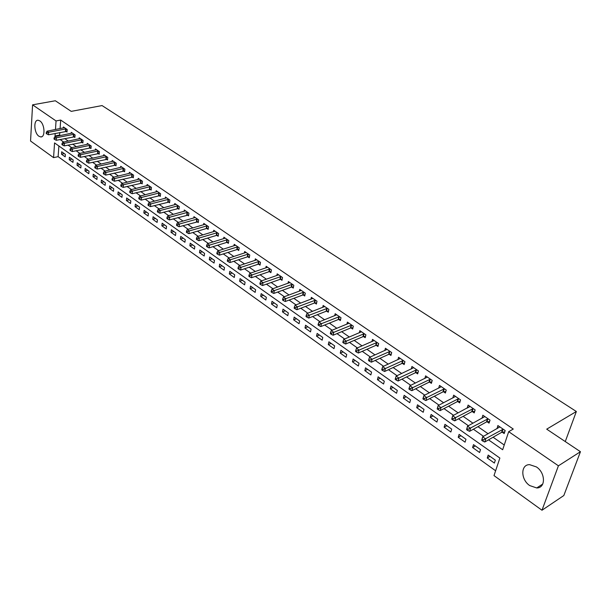 <?xml version="1.0" encoding="UTF-8"?>
<svg xmlns="http://www.w3.org/2000/svg" width="611" height="611" viewBox="0 0 611 611"><rect width="100%" height="100%" fill="white"/><g stroke="black" fill="none" stroke-linecap="round" stroke-linejoin="round"><path stroke-width="0.92" d="M39.852 120.909C44.855 123.987 45.512 137.666 40.67 136.917L38.936 136.238C33.979 133.129 33.3 119.55 38.172 120.26L39.852 120.909M536.405 466.926C545.638 472.845 545.814 488.166 536.725 487.952L529.737 485.585C520.618 479.597 520.465 464.444 529.6 464.65L536.405 466.926M32.582 104.832L55.334 100.762L71.22 111.37L102.052 105.573L576.356 411.501L546.708 429.159L580.45 451.712L563.823 495.529L541.988 510.238L494.001 475.602L499.874 458.059L54.562 142.921L53.569 157.646L30.55 141.026L32.582 104.832L56.052 120.947L55.471 129.501M58.877 145.976L58.129 156.653L495.62 470.768M58.129 156.653L53.569 157.646M495.338 460.159L488.189 455.073L487.242 457.975L494.375 463.069L495.338 460.159M480.521 449.62L473.502 444.632L472.586 447.519L479.589 452.514L480.521 449.62M465.979 439.278L459.105 434.39L458.219 437.27L465.078 442.165L465.979 439.278M451.72 429.136L444.968 424.34L444.121 427.204L450.849 432.015L451.72 429.136M437.728 419.192L431.106 414.479L430.281 417.336L436.896 422.048L437.728 419.192M424.003 409.423L417.504 404.803L416.71 407.652L423.194 412.272L424.003 409.423M410.523 399.846L404.146 395.309L403.382 398.143L409.744 402.68L410.523 399.846M397.295 390.437L391.032 385.984L390.299 388.802L396.547 393.263L397.295 390.437M384.311 381.203L378.163 376.827L377.445 379.637L383.586 384.014L384.311 381.203M371.557 372.13L365.515 367.837L364.836 370.633L370.862 374.933L371.557 372.13M359.031 363.224L353.105 359.008L352.44 361.796L358.359 366.02L359.031 363.224M346.727 354.472L340.9 350.332L340.266 353.105L346.086 357.259L346.727 354.472M334.645 345.879L328.917 341.809L328.306 344.573L334.018 348.652L334.645 345.879M322.768 337.432L317.14 333.43L316.551 336.18L322.165 340.19L322.768 337.432M311.098 329.13L305.569 325.197L304.996 327.939L310.518 331.88L311.098 329.13M299.627 320.974L294.189 317.109L293.639 319.836L299.069 323.708L299.627 320.974M288.346 312.954L283 309.151L282.473 311.87L287.812 315.681L288.346 312.954M277.257 305.072L272.002 301.33L271.498 304.034L276.745 307.784L277.257 305.072M266.358 297.313L261.187 293.639L260.698 296.335L265.861 300.016L266.358 297.313M255.635 289.69L250.548 286.078L250.082 288.759L255.154 292.379L255.635 289.69M245.087 282.19L240.085 278.631L239.634 281.304L244.629 284.863L245.087 282.19M234.716 274.813L229.797 271.315L229.362 273.972L234.273 277.478L234.716 274.813M224.504 267.549L219.662 264.112L219.25 266.755L224.084 270.207L224.504 267.549M214.461 260.408L209.695 257.025L209.298 259.66L214.056 263.051L214.461 260.408M204.578 253.382L199.889 250.044L199.507 252.671L204.189 256.009L204.578 253.382M194.848 246.462L190.235 243.178L189.868 245.79L194.474 249.082L194.848 246.462M185.27 239.649L180.726 236.419L180.375 239.023L184.912 242.262L185.27 239.649M175.846 232.944L171.37 229.767L171.034 232.356L175.502 235.541L175.846 232.944M166.566 226.345L162.159 223.214L161.839 225.795L166.23 228.934L166.566 226.345M157.424 219.845L153.086 216.76L152.773 219.326L157.103 222.419L157.424 219.845M148.42 213.445L144.15 210.405L143.852 212.964L148.122 216.004L148.42 213.445M139.552 207.137L135.344 204.143L135.062 206.686L139.262 209.688L139.552 207.137M130.815 200.927L126.668 197.979L126.401 200.515L130.548 203.463L130.815 200.927M122.215 194.802L118.129 191.9L117.87 194.428L121.956 197.338L122.215 194.802M113.738 188.776L109.713 185.912L109.468 188.425L113.486 191.296L113.738 188.776M105.382 182.834L101.411 180.016L101.182 182.513L105.145 185.339L105.382 182.834M97.149 176.976L93.239 174.196L93.017 176.694L96.92 179.474L97.149 176.976M89.03 171.21L85.181 168.468L84.975 170.95L88.816 173.692L89.03 171.21M81.034 165.52L77.238 162.816L77.039 165.291L80.835 167.994L81.034 165.52M73.152 159.914L69.402 157.248L69.219 159.708L72.961 162.373L73.152 159.914M65.377 154.384L61.68 151.757L61.505 154.209L65.194 156.836L65.377 154.384M488.525 439.844L502.654 449.749L508.703 431.679L513.271 429.052L60.688 120.054L60.092 128.585M59.817 132.511L59.641 135.046L60.344 135.543M64.697 138.575L68.279 141.072M72.648 144.12L76.329 146.686M80.721 149.741L84.501 152.383M88.908 155.446L92.796 158.157M97.218 161.243L101.212 164.031M105.65 167.124L109.751 169.98M114.211 173.089L118.427 176.029M122.903 179.145L127.233 182.17M131.724 185.301L136.177 188.402M140.683 191.549L145.258 194.733M149.787 197.888L154.484 201.164M159.028 204.334L163.847 207.702M168.415 210.879L173.371 214.331M177.946 217.524L183.04 221.075M187.638 224.283L192.87 227.934M197.483 231.149L202.86 234.899M207.496 238.122L213.018 241.971M217.669 245.217L223.336 249.173M228.002 252.427L233.837 256.49M238.519 259.751L244.507 263.929M249.212 267.206L255.36 271.498M260.08 274.79L266.404 279.196M271.139 282.496L277.638 287.025M282.389 290.34L289.064 294.991M293.838 298.321L300.696 303.102M305.485 306.439L312.534 311.358M317.338 314.703L324.586 319.759M329.405 323.12L336.852 328.306M341.686 331.681L349.347 337.02M354.197 340.403L362.071 345.887M366.936 349.278L375.024 354.922M379.912 358.329L388.229 364.125M393.133 367.547L401.687 373.504M406.598 376.934L415.396 383.066M420.33 386.503L429.373 392.812M434.314 396.256L443.624 402.748M448.581 406.2L458.151 412.876M463.123 416.343L472.975 423.209M477.962 426.684L488.09 433.749M493.092 437.232L504.243 445.007M502.196 432.198L504.182 433.573L505.182 430.564L497.866 425.539L497.064 428.662M487.104 421.789L489.052 423.133L490.014 420.139L482.843 415.213L481.98 418.26M472.303 411.585L474.212 412.899L475.144 409.92L468.11 405.085L467.201 408.064L469.775 406.682M457.792 401.572L459.663 402.863L460.557 399.892L453.66 395.149L452.812 398.005M443.555 391.75L445.388 393.018L446.251 390.062L439.485 385.411L438.698 388.145M429.586 382.119L431.389 383.364L432.221 380.416L425.584 375.857L424.851 378.476M415.885 372.664L417.649 373.886L418.451 370.953L411.936 366.478L411.256 368.991M402.435 363.392L404.169 364.584L404.94 361.666L398.548 357.275L397.914 359.696M389.23 354.281L390.933 355.457L391.682 352.555L385.404 348.239L384.815 350.569M376.269 345.345L377.942 346.498L378.667 343.603L372.496 339.372L371.946 341.618M363.545 336.569L365.187 337.7L365.882 334.82L359.826 330.658L359.314 332.827M351.05 327.947L352.662 329.062L353.326 326.19L347.384 322.104L346.903 324.197M338.769 319.477L340.358 320.576L340.999 317.72L335.164 313.703L334.713 315.727M326.709 311.159L328.267 312.236L328.894 309.395L323.15 305.454L322.73 307.409M314.864 302.987L316.391 304.049L316.994 301.215L311.35 297.343L310.961 299.237M303.224 294.96L304.721 295.999L305.301 293.181L299.757 289.37L299.39 291.203M291.775 287.063L293.257 288.087L293.807 285.284L288.361 281.541L288.018 283.321M280.525 279.311L281.984 280.312L282.511 277.516L277.157 273.843L276.836 275.561M269.466 271.681L270.894 272.666L271.406 269.886L266.144 266.266L265.846 267.946M258.598 264.181L260.003 265.151L260.492 262.386L255.314 258.827L255.031 260.454M247.906 256.803L249.28 257.758L249.754 255.001L244.667 251.503L244.4 253.084M237.381 249.548L238.741 250.487L239.199 247.745L234.189 244.308L233.944 245.843M227.04 242.414L228.377 243.338L228.812 240.612L223.886 237.221L223.649 238.718M216.859 235.395L218.173 236.304L218.593 233.585L213.751 230.255L213.529 231.714M206.846 228.483L208.137 229.377L208.542 226.673L203.776 223.397L203.57 224.817M196.994 221.686L198.262 222.572L198.651 219.876L193.954 216.653L193.763 218.035M187.294 215.003L188.547 215.866L188.914 213.186L184.293 210.008L184.117 211.36M177.748 208.412L178.977 209.268L179.329 206.602L174.784 203.478L174.616 204.784M168.346 201.935L169.56 202.768L169.896 200.118L165.421 197.04L165.26 198.323M159.097 195.551L160.288 196.375L160.609 193.733L156.202 190.701L156.057 191.953M149.985 189.265L151.161 190.074L151.467 187.447L147.129 184.469L146.991 185.683M141.011 183.079L142.172 183.88L142.462 181.261L138.193 178.32L138.055 179.512M132.175 176.984L133.313 177.77L133.595 175.166L129.387 172.271L129.265 173.432M123.468 170.973L124.591 171.752L124.858 169.155L120.711 166.307L120.596 167.445M114.891 165.062L115.998 165.825L116.25 163.244L112.172 160.433L112.057 161.548M106.444 159.234L107.536 159.99L107.773 157.417L103.748 154.652L103.649 155.736M98.119 153.491L99.188 154.232L99.425 151.673L95.453 148.947L95.362 150.016M89.909 147.831L90.97 148.565L91.192 146.014L87.281 143.333L87.197 144.372M81.828 142.256L82.875 142.974L83.081 140.438L79.224 137.796L79.147 138.812M73.855 136.757L74.886 137.467L75.084 134.947L71.281 132.335L71.212 133.335M65.996 131.342L67.011 132.037L67.202 129.524L63.452 126.958L63.384 127.936M565.267 441.562L576.356 411.501M580.45 451.712L558.423 465.811L541.988 510.238M60.688 120.054L56.052 120.947M508.703 431.679L558.423 465.811M55.211 133.442L55.036 135.978L55.738 136.474M60.084 139.522L63.666 142.027M68.027 145.09L71.708 147.671M76.092 150.741L79.873 153.392M84.272 156.469L88.152 159.196M92.574 162.289L96.561 165.092M100.998 168.201L105.1 171.072M109.552 174.196L113.768 177.144M118.236 180.283L122.567 183.315M127.05 186.462L131.502 189.578M136.009 192.74L140.576 195.94M145.097 199.11L149.794 202.401M154.331 205.586L159.158 208.97M163.717 212.162L168.674 215.637M173.249 218.845L178.343 222.412M182.933 225.635L188.165 229.301M192.778 232.531L198.155 236.304M202.783 239.55L208.305 243.415M212.949 246.676L218.623 250.655M223.29 253.924L229.117 258.01M233.799 261.294L239.787 265.487M244.492 268.787L250.647 273.094M255.36 276.401L261.684 280.839M266.419 284.153L272.918 288.713M277.677 292.043L284.352 296.725M289.118 300.07L295.984 304.881M300.772 308.234L307.822 313.176M312.626 316.544L319.874 321.63M324.701 325.006L332.147 330.23M336.989 333.621L344.65 338.99M349.507 342.397L357.382 347.919M362.247 351.333L370.35 357.007M375.23 360.429L383.555 366.264M388.459 369.701L397.02 375.704M401.939 379.156L410.745 385.327M415.679 388.787L424.737 395.134M429.686 398.601L439.003 405.131M443.96 408.606L453.545 415.327M458.525 418.818L468.385 425.73M473.372 429.228L483.522 436.338M59.641 135.046L55.036 135.978M499.813 426.875L496.88 428.532M489.991 456.356L487.242 457.975M64.285 153.605L61.505 154.209M71.999 159.097L69.219 159.708M79.827 164.657L77.039 165.291M87.763 170.301L84.975 170.95M95.812 176.029L93.017 176.694M103.985 181.841L101.182 182.513M112.271 187.737L109.468 188.425M120.68 193.718L117.87 194.428M129.219 199.782L126.401 200.515M137.88 205.945L135.062 206.686M146.671 212.2L143.852 212.964M155.599 218.547L152.773 219.326M164.657 224.993L161.839 225.795M173.86 231.538L171.034 232.356M183.208 238.183L180.375 239.023M192.702 244.935L189.868 245.79M202.34 251.793L199.507 252.671M212.139 258.759L209.298 259.66M222.091 265.831L219.25 266.755M232.203 273.025L229.362 273.972M242.475 280.334L239.634 281.304M252.923 287.758L250.082 288.759M263.54 295.312L260.698 296.335M274.339 302.987L271.498 304.034M285.314 310.793L282.473 311.87M296.48 318.736L293.639 319.836M307.829 326.809L304.996 327.939M319.385 335.027L316.551 336.18M331.131 343.382L328.306 344.573M343.092 351.89L340.266 353.105M355.266 360.543L352.44 361.796M367.654 369.35L364.836 370.633M380.263 378.324L377.445 379.637M393.102 387.458L390.299 388.802M406.185 396.753L403.382 398.143M419.505 406.231L416.71 407.652M433.069 415.877L430.281 417.336M446.901 425.707L444.121 427.204M460.984 435.727L458.219 437.27M475.35 445.946L472.586 447.519M484.729 416.641L481.888 418.199M481.689 440.287L482.911 441.15L483.301 439.935L482.079 439.072L481.689 440.287L482.675 436.819L499.844 426.898M482.079 439.072L482.675 436.819L485.737 438.973L484.76 442.005L501.593 432.359L504.747 431.87M503.189 429.197L483.301 439.935M482.911 441.15L484.76 442.005M466.544 429.625L467.743 430.465L468.125 429.258L466.926 428.41L466.544 429.625L467.537 426.195L484.775 416.542M466.926 428.41L467.537 426.195L470.539 428.303L469.592 431.328L486.501 421.941L489.587 421.475M488.059 418.802L468.125 429.258M467.743 430.465L469.592 431.328M451.705 419.169L452.881 419.994L453.247 418.795L452.071 417.962L451.705 419.169L452.698 415.778L470.004 406.391M452.071 417.962L452.698 415.778L455.638 417.848L454.729 420.857L471.7 411.73L474.716 411.287M473.227 408.606L453.247 418.795M452.881 419.994L454.729 420.857M458.678 398.601L441.035 407.598L438.148 405.574L455.523 396.432M460.136 401.297L457.188 401.71L440.157 410.6L441.035 407.598L438.66 408.53L437.507 407.72L437.163 408.919L438.316 409.729L438.66 408.53M438.316 409.729L440.157 410.6M438.148 405.574L437.507 407.72M444.411 388.795L426.707 397.547L423.881 395.561L441.318 386.671M445.831 391.498L442.952 391.888L425.867 400.533L426.707 397.547L424.362 398.471L423.232 397.677L422.896 398.868L424.026 399.67L424.362 398.471M424.026 399.67L425.867 400.533M423.881 395.561L423.232 397.677M430.419 379.179L412.662 387.695L409.889 385.74L427.379 377.086M431.809 381.875L428.983 382.249L411.852 390.666L412.662 387.695L410.34 388.611L409.233 387.825L408.904 389.016L410.012 389.795L410.34 388.611M410.012 389.795L411.852 390.666M409.889 385.74L409.233 387.825M416.679 369.739L398.884 378.026L396.157 376.109L413.7 367.685M418.046 372.443L415.281 372.794L398.097 380.981L398.884 378.026L396.585 378.927L395.493 378.163L395.18 379.347L396.272 380.118L396.585 378.927M396.272 380.118L398.097 380.981M396.157 376.109L395.493 378.163M403.207 360.475L385.365 368.54L382.692 366.661L400.274 358.458M404.543 363.178L401.832 363.514L384.609 371.488L385.365 368.54L383.089 369.434L382.02 368.685L381.722 369.861L382.784 370.617L383.089 369.434M382.784 370.617L384.609 371.488M382.692 366.661L382.02 368.685M389.971 351.378L372.107 359.23L369.479 357.389L387.099 349.408M391.284 354.09L388.634 354.403L371.373 362.17L372.107 359.23L369.846 360.123L368.792 359.383L368.509 360.559L369.556 361.292L369.846 360.123M369.556 361.292L371.373 362.17M369.479 357.389L368.792 359.383M376.987 342.45L359.085 350.095L356.511 348.293L374.169 340.518M378.278 345.162L375.673 345.459L358.39 353.021L359.085 350.095L356.847 350.981L355.816 350.256L355.541 351.424L356.572 352.15L356.847 350.981M356.572 352.15L358.39 353.021M356.511 348.293L355.816 350.256M364.232 333.69L346.307 341.129L343.779 339.357L361.468 331.788M365.5 336.394L362.949 336.684L345.635 344.039L346.307 341.129L344.092 342L343.077 341.289L342.809 342.458L343.817 343.168L344.092 342M343.817 343.168L345.635 344.039M343.779 339.357L343.077 341.289M351.715 325.083L333.759 332.331L331.284 330.589L348.988 323.211M352.959 327.786L350.454 328.054L333.117 335.225L333.759 332.331L331.567 333.194L330.574 332.491L330.314 333.652L331.307 334.354L331.567 333.194M331.307 334.354L333.117 335.225M331.284 330.589L330.574 332.491M339.411 316.628L321.447 323.685L319.003 321.974L336.737 314.787M340.64 319.332L338.181 319.584L320.821 326.564L321.447 323.685L319.263 324.54L318.293 323.853L318.041 325.006L319.018 325.694L319.263 324.54M319.018 325.694L320.821 326.564M319.003 321.974L318.293 323.853M327.328 308.326L309.342 315.192L306.951 313.512L324.701 306.516M328.535 311.022L326.121 311.266L308.746 318.064L309.342 315.192L307.188 316.04L306.226 315.368L305.989 316.521L306.943 317.193L307.188 316.04M306.943 317.193L308.746 318.064M306.951 313.512L306.226 315.368M315.459 300.161L297.465 306.859L295.113 305.21L312.878 298.389M316.643 302.857L314.275 303.087L296.885 309.716L297.465 306.859L295.319 307.7L294.38 307.035L294.151 308.181L295.09 308.838L295.319 307.7M295.09 308.838L296.885 309.716M295.113 305.21L294.38 307.035M303.789 292.142L285.788 298.664L283.473 297.045L301.254 290.401M304.958 294.838L302.636 295.06L285.238 301.513L285.788 298.664L283.664 299.497L282.74 298.848L282.519 299.986L283.443 300.635L283.664 299.497M283.443 300.635L285.238 301.513M283.473 297.045L282.74 298.848M292.325 284.268L274.316 290.615L272.048 289.026L289.835 282.549M293.479 286.949L291.195 287.162L273.781 293.448L274.316 290.615L272.216 291.439L271.307 290.805L271.093 291.936L272.002 292.577L272.216 291.439M272.002 292.577L273.781 293.448M272.048 289.026L271.307 290.805M281.06 276.516L263.043 282.71L260.813 281.144L278.608 274.835M282.19 279.204L279.945 279.395L262.531 285.528L263.043 282.71L260.958 283.527L260.065 282.893L259.866 284.023L260.752 284.65L260.958 283.527M260.752 284.65L262.531 285.528M260.813 281.144L260.065 282.893M269.978 268.901L251.961 274.935L249.769 273.392L267.572 267.251M271.101 271.582L268.886 271.765L251.472 277.738L251.961 274.935L249.899 275.744L249.021 275.126L248.822 276.248L249.7 276.867L249.899 275.744M249.7 276.867L251.472 277.738M249.769 273.392L249.021 275.126M259.087 261.416L241.07 267.29L238.916 265.777L256.719 259.79M260.187 264.089L258.018 264.265L240.604 270.085L241.07 267.29L239.023 268.092L238.16 267.488L237.977 268.603L238.832 269.214L239.023 268.092M238.832 269.214L240.604 270.085M238.916 265.777L238.16 267.488M248.371 254.054L230.362 259.774L228.247 258.285L246.042 252.45M249.464 256.719L247.325 256.887L229.912 262.554L230.362 259.774L228.331 260.576L227.483 259.973L227.307 261.088L228.155 261.684L228.331 260.576M228.155 261.684L229.912 262.554M228.247 258.285L227.483 259.973M237.839 246.813L219.838 252.389L217.753 250.922L235.548 245.24M238.909 249.471L236.808 249.632L219.402 255.154L219.838 252.389L217.822 253.175L216.989 252.595L216.813 253.702L217.646 254.283L217.822 253.175M217.646 254.283L219.402 255.154M217.753 250.922L216.989 252.595M227.475 239.688L209.481 245.126L207.435 243.682L225.215 238.137M228.537 242.338L226.467 242.491L209.069 247.875L209.481 245.126L207.48 245.905L206.663 245.332L206.495 246.432L207.32 247.012L207.48 245.905M207.32 247.012L209.069 247.875M207.435 243.682L206.663 245.332M217.279 232.684L199.301 237.977L197.284 236.564L215.057 231.157M218.326 235.327L216.286 235.472L198.903 240.719L199.301 237.977L197.315 238.756L196.505 238.183L196.352 239.283L197.154 239.848L197.315 238.756M197.154 239.848L198.903 240.719M197.284 236.564L196.505 238.183M207.244 225.787L189.28 230.943L187.294 229.553L205.059 224.283M208.282 228.422L206.274 228.56L188.898 233.677L189.28 230.943L187.31 231.714L186.515 231.157L186.37 232.249L187.157 232.806L187.31 231.714M187.157 232.806L188.898 233.677M187.294 229.553L186.515 231.157M197.376 218.998L179.42 224.031L177.473 222.664L195.222 217.524M198.399 221.633L179.061 226.75L179.42 224.031L177.473 224.795L176.694 224.245L176.548 225.329L177.327 225.879L177.473 224.795M177.327 225.879L179.061 226.75M177.473 222.664L176.694 224.245M187.661 212.323L169.728 217.226L167.804 215.874L185.545 210.871M188.669 214.942L169.377 219.929L169.728 217.226L167.788 217.982L167.017 217.44L166.879 218.524L167.651 219.066L167.788 217.982M167.651 219.066L169.377 219.929M167.804 215.874L167.017 217.44M178.099 205.747L160.181 210.528L158.287 209.199L176.014 204.318M179.099 208.366L159.853 213.224L160.181 210.528L158.257 211.276L157.501 210.749L157.371 211.826L158.127 212.361L158.257 211.276M158.127 212.361L159.853 213.224M158.287 209.199L157.501 210.749M168.682 199.278L150.787 203.937L148.924 202.631L166.635 197.872M169.675 201.882L150.474 206.617L150.787 203.937L148.878 204.685L148.137 204.158L148.015 205.235L148.756 205.754L148.878 204.685M148.756 205.754L150.474 206.617M148.924 202.631L148.137 204.158M159.418 192.908L141.538 197.452L139.713 196.162L157.394 191.526M160.395 195.505L141.24 200.118L141.538 197.452L139.652 198.185L138.918 197.674L138.796 198.743L139.529 199.255L139.652 198.185M139.529 199.255L141.24 200.118M139.713 196.162L138.918 197.674M150.291 186.638L132.442 191.06L130.639 189.8L148.305 185.27M151.261 189.227L132.152 193.718L132.442 191.06L130.563 191.793L129.838 191.289L129.723 192.35L130.449 192.862L130.563 191.793M130.449 192.862L132.152 193.718M130.639 189.8L129.838 191.289M141.301 180.459L123.475 184.774L121.704 183.529L139.346 179.115M142.264 183.04L123.201 187.417L123.475 184.774L121.612 185.5L120.902 185.003L120.795 186.057L121.505 186.561L121.612 185.5M121.505 186.561L123.201 187.417M121.704 183.529L120.902 185.003M132.45 174.379L114.654 178.58L112.905 177.35L130.525 173.05M133.404 176.946L114.394 181.215L114.654 178.58L112.798 179.306L112.103 178.809L112.004 179.863L112.699 180.36L112.798 179.306M112.699 180.36L114.394 181.215M112.905 177.35L112.103 178.809M123.735 168.384L105.963 172.485L104.237 171.271L121.833 167.078M124.675 170.95L105.718 175.105L105.963 172.485L104.122 173.196L103.435 172.714L103.335 173.761L104.03 174.25L104.122 173.196M104.03 174.25L105.718 175.105M104.237 171.271L103.435 172.714M115.143 162.48L97.401 166.475L95.706 165.283L113.272 161.197M116.075 165.039L97.164 169.087L97.401 166.475L95.576 167.185L94.904 166.711L94.804 167.75L95.484 168.231L95.576 167.185M95.484 168.231L97.164 169.087M95.706 165.283L94.904 166.711M106.681 156.668L88.969 160.563L87.297 159.387L104.84 155.4M107.605 159.211L88.748 163.152L88.969 160.563L87.159 161.266L86.495 160.792L86.403 161.831L87.075 162.305L87.159 161.266M87.075 162.305L88.748 163.152M87.297 159.387L86.495 160.792M98.34 150.932L80.66 154.728L79.018 153.575L96.53 149.687M99.257 153.468L80.453 157.317L80.66 154.728L78.865 155.431L78.208 154.965L78.124 156.004L78.781 156.462L78.865 155.431M78.781 156.462L80.453 157.317M79.018 153.575L78.208 154.965M90.13 145.288L72.48 148.985L70.853 147.847L88.335 144.059M91.039 147.816L72.281 151.559L72.48 148.985L70.693 149.68L70.044 149.229L69.967 150.253L70.616 150.711L70.693 149.68M70.616 150.711L72.281 151.559M70.853 147.847L70.044 149.229M82.027 139.72L64.415 143.325L62.811 142.21L80.27 138.506M82.928 142.241L64.224 145.892L64.415 143.325L62.643 144.02L62.001 143.57L61.932 144.593L62.566 145.044L62.643 144.02M62.566 145.044L64.224 145.892M62.811 142.21L62.001 143.57M74.046 134.237L56.464 137.75L54.891 136.65L72.312 133.038M74.939 136.742L56.288 140.301L56.464 137.75L54.707 138.437L54.081 137.994L54.012 139.01L54.639 139.453L54.707 138.437M54.639 139.453L56.288 140.301M54.891 136.65L54.081 137.994M66.179 128.829L48.636 132.259L47.078 131.166L64.468 127.653M67.065 131.327L48.468 134.794L48.636 132.259L46.887 132.938L46.268 132.495L46.199 133.511L46.826 133.946L46.887 132.938M46.826 133.946L48.468 134.794M47.078 131.166L46.268 132.495M503.013 429.22L502.021 432.221M502.586 429.357L501.593 432.359M487.883 418.818L486.929 421.811M487.456 418.947L486.501 421.941M473.051 408.622L472.127 411.6M472.624 408.751L471.7 411.73M458.502 398.624L457.616 401.587M458.074 398.746L457.188 401.71M444.235 388.817L443.38 391.773M443.807 388.932L442.952 391.888M430.243 379.194L429.411 382.135M429.816 379.309L428.983 382.249M416.511 369.754L415.709 372.687M416.083 369.869L415.281 372.794M403.031 360.49L402.259 363.408M402.603 360.597L401.832 363.514M389.803 351.394L389.062 354.304M389.375 351.501L388.634 354.403M376.819 342.473L376.101 345.36M376.391 342.572L375.673 345.459M364.064 333.705L363.377 336.585M363.644 333.805L362.949 336.684M351.539 325.098L350.874 327.962M351.119 325.189L350.454 328.054M339.242 316.643L338.601 319.492M338.822 316.735L338.181 319.584M327.16 308.334L326.541 311.175M326.74 308.425L326.121 311.266M315.291 300.177L314.696 303.003M314.871 300.261L314.275 303.087M303.629 292.157L303.056 294.968M303.209 292.241L302.636 295.06M292.165 284.275L291.607 287.078M291.745 284.359L291.195 287.162M280.892 276.531L280.365 279.319M280.472 276.607L279.945 279.395M269.818 268.916L269.306 271.689M269.398 268.993L268.886 271.765M258.919 261.424L258.43 264.189M258.506 261.5L258.018 264.265M248.211 254.061L247.738 256.811M247.799 254.138L247.325 256.887M237.671 246.821L237.221 249.563M237.259 246.89L236.808 249.632M227.315 239.695L226.88 242.422M226.902 239.764L226.467 242.491M217.119 232.692L216.699 235.403M216.706 232.753L216.286 235.472M207.083 225.795L206.686 228.491M206.678 225.856L206.274 228.56M197.216 219.005L196.834 221.694M196.803 219.066L196.421 221.762M187.501 212.33L187.134 215.003M187.096 212.391L186.729 215.064M177.938 205.754L177.587 208.42M177.534 205.815L177.182 208.481M168.521 199.285L168.193 201.935M168.117 199.339L167.788 201.997M159.257 192.916L158.936 195.558M158.852 192.969L158.532 195.612M150.13 186.645L149.825 189.273M149.733 186.691L149.42 189.326M141.149 180.466L140.851 183.079M140.744 180.512L140.454 183.132M132.297 174.379L132.014 176.984M131.892 174.433L131.617 177.037M123.575 168.384L123.315 170.981M123.178 168.437L122.91 171.027M114.99 162.488L114.738 165.062M114.593 162.534L114.341 165.115M106.528 156.668L106.291 159.234M106.131 156.714L105.894 159.28M98.195 150.94L97.966 153.491M97.798 150.978L97.569 153.537M89.977 145.288L89.764 147.839M89.58 145.334L89.366 147.877M81.882 139.72L81.675 142.256M81.484 139.766L81.286 142.302M73.9 134.237L73.71 136.757M73.511 134.275L73.312 136.803M66.034 128.829L65.851 131.342M65.644 128.868L65.461 131.38M40.67 136.917L41.831 136.688M536.725 487.952L542.744 484.049"/></g></svg>
